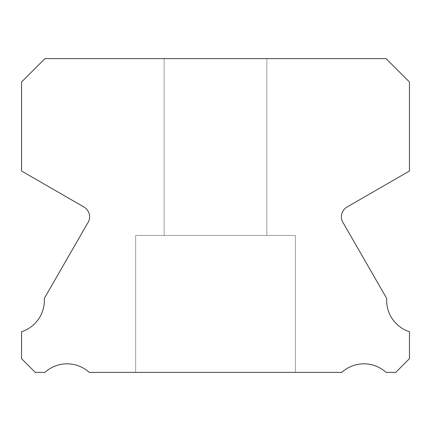 <?xml version="1.0" encoding="UTF-8"?>
<svg xmlns="http://www.w3.org/2000/svg" width="431" height="431" viewBox="0 0 431 431"><rect width="100%" height="100%" fill="white"/><g stroke="black" fill="none" stroke-linecap="round" stroke-linejoin="round"><path stroke-width="0.32" stroke-dasharray="2.15 1.62" d="M266.837 58.627L266.837 235.466L164.163 235.466L266.837 235.466L164.163 235.466L266.837 235.466L164.163 235.466L266.837 235.466L164.163 235.466L266.837 235.466L164.163 235.466L266.837 235.466L164.163 235.466L266.837 235.466L164.163 235.466L266.837 235.466L164.163 235.466L266.837 235.466L164.163 235.466L266.837 235.466L164.163 235.466L266.837 235.466L164.163 235.466L266.837 235.466L164.163 235.466L266.837 235.466L164.163 235.466L266.837 235.466L164.163 235.466L266.837 235.466L164.163 235.466L266.837 235.466L164.163 235.466L266.837 235.466L164.163 235.466L266.837 235.466L164.163 235.466L266.837 235.466L164.163 235.466L266.837 235.466L164.163 235.466L266.837 235.466L164.163 235.466L266.837 235.466L164.163 235.466L266.837 235.466L164.163 235.466L266.837 235.466L164.163 235.466L266.837 235.466L164.163 235.466L266.837 235.466L164.163 235.466L266.837 235.466L164.163 235.466L266.837 235.466L164.163 235.466L266.837 235.466L164.163 235.466L266.837 235.466L164.163 235.466L266.837 235.466L164.163 235.466L266.837 235.466L164.163 235.466L266.837 235.466L164.163 235.466L266.837 235.466L164.163 235.466L266.837 235.466L266.837 58.627L164.163 58.627L164.163 235.466L164.163 58.627L164.163 235.466L164.163 58.627L164.163 235.466L164.163 58.627L164.163 235.466L164.163 58.627L164.163 235.466L164.163 58.627L164.163 235.466L164.163 58.627L164.163 235.466L164.163 58.627L164.163 235.466L164.163 58.627L164.163 235.466L164.163 58.627L164.163 235.466L164.163 58.627L164.163 235.466L164.163 58.627L164.163 235.466L164.163 58.627L164.163 235.466L164.163 58.627L164.163 235.466L164.163 58.627L164.163 235.466L164.163 58.627L164.163 235.466L164.163 58.627L164.163 235.466L164.163 58.627L266.837 58.627L164.163 58.627L266.837 58.627L266.837 235.466L266.837 58.627L164.163 58.627L266.837 58.627L164.163 58.627L266.837 58.627L266.837 235.466L266.837 58.627L164.163 58.627L266.837 58.627L164.163 58.627L266.837 58.627L266.837 235.466L266.837 58.627L164.163 58.627L266.837 58.627L164.163 58.627L266.837 58.627L266.837 235.466L266.837 58.627L164.163 58.627L266.837 58.627L164.163 58.627L266.837 58.627L266.837 235.466L266.837 58.627L164.163 58.627L266.837 58.627L164.163 58.627L266.837 58.627L266.837 235.466L266.837 58.627L164.163 58.627L266.837 58.627L164.163 58.627L266.837 58.627L266.837 235.466L266.837 58.627L164.163 58.627L266.837 58.627L164.163 58.627L266.837 58.627L266.837 235.466L266.837 58.627L164.163 58.627L266.837 58.627L164.163 58.627L266.837 58.627L266.837 235.466L266.837 58.627L164.163 58.627L266.837 58.627L164.163 58.627L266.837 58.627L266.837 235.466L266.837 58.627L164.163 58.627L266.837 58.627L164.163 58.627L266.837 58.627L266.837 235.466L266.837 58.627L164.163 58.627L266.837 58.627L164.163 58.627L266.837 58.627L266.837 235.466L266.837 58.627L164.163 58.627L266.837 58.627L164.163 58.627L266.837 58.627L266.837 235.466L266.837 58.627L164.163 58.627L266.837 58.627L164.163 58.627L266.837 58.627L266.837 235.466L266.837 58.627L164.163 58.627L266.837 58.627L164.163 58.627L266.837 58.627L266.837 235.466L266.837 58.627L164.163 58.627L266.837 58.627L164.163 58.627L266.837 58.627L266.837 235.466L266.837 58.627L164.163 58.627L266.837 58.627M409.45 331.741A32.961 32.961 0 0 1 386.699 298.441L343.733 223.775A11.411 11.411 0 0 1 347.16 206.961L409.45 171.005L409.45 82.019L386.063 58.627L44.937 58.627L21.55 82.019L21.55 171.005L83.84 206.961A11.411 11.411 0 0 1 87.267 223.775L44.301 298.441A32.961 32.961 0 0 1 21.55 331.741L21.55 358.667L35.25 372.373L44.91 372.373A32.971 32.971 0 0 1 89.233 372.373L341.767 372.373A32.971 32.971 0 0 1 386.09 372.373L395.75 372.373L409.45 358.667L409.45 331.741M295.364 235.466L295.364 372.373L135.636 372.373L295.364 372.373L135.636 372.373L295.364 372.373L135.636 372.373L295.364 372.373L135.636 372.373L295.364 372.373L135.636 372.373L295.364 372.373L135.636 372.373L295.364 372.373L135.636 372.373L295.364 372.373L135.636 372.373L295.364 372.373L135.636 372.373L295.364 372.373L135.636 372.373L295.364 372.373L135.636 372.373L295.364 372.373L135.636 372.373L295.364 372.373L135.636 372.373L295.364 372.373L135.636 372.373L295.364 372.373L135.636 372.373L295.364 372.373L135.636 372.373L295.364 372.373L135.636 372.373L295.364 372.373L135.636 372.373L295.364 372.373L135.636 372.373L295.364 372.373L135.636 372.373L295.364 372.373L135.636 372.373L295.364 372.373L135.636 372.373L295.364 372.373L135.636 372.373L295.364 372.373L135.636 372.373L295.364 372.373L135.636 372.373L295.364 372.373L135.636 372.373L295.364 372.373L135.636 372.373L295.364 372.373L135.636 372.373L295.364 372.373L135.636 372.373L295.364 372.373L135.636 372.373L295.364 372.373L135.636 372.373L295.364 372.373L135.636 372.373L295.364 372.373L135.636 372.373L295.364 372.373L135.636 372.373L295.364 372.373L295.364 235.466L295.364 372.373L295.364 235.466L295.364 372.373L295.364 235.466L295.364 372.373L295.364 235.466L295.364 372.373L295.364 235.466L295.364 372.373L295.364 235.466L295.364 372.373L295.364 235.466L295.364 372.373L295.364 235.466L295.364 372.373L295.364 235.466L295.364 372.373L295.364 235.466L295.364 372.373L295.364 235.466L295.364 372.373L295.364 235.466L295.364 372.373L295.364 235.466L295.364 372.373L295.364 235.466L295.364 372.373L295.364 235.466L295.364 372.373L295.364 235.466L295.364 372.373L295.364 235.466L135.636 235.466L135.636 372.373L135.636 235.466L295.364 235.466L135.636 235.466L295.364 235.466L135.636 235.466L135.636 372.373L135.636 235.466L295.364 235.466L135.636 235.466L295.364 235.466L135.636 235.466L135.636 372.373L135.636 235.466L295.364 235.466L135.636 235.466L295.364 235.466L135.636 235.466L135.636 372.373L135.636 235.466L295.364 235.466L135.636 235.466L295.364 235.466L135.636 235.466L135.636 372.373L135.636 235.466L295.364 235.466L135.636 235.466L295.364 235.466L135.636 235.466L135.636 372.373L135.636 235.466L295.364 235.466L135.636 235.466L295.364 235.466L135.636 235.466L135.636 372.373L135.636 235.466L295.364 235.466L135.636 235.466L295.364 235.466L135.636 235.466L135.636 372.373L135.636 235.466L295.364 235.466L135.636 235.466L295.364 235.466L135.636 235.466L135.636 372.373L135.636 235.466L295.364 235.466L135.636 235.466L295.364 235.466L135.636 235.466L135.636 372.373L135.636 235.466L295.364 235.466L135.636 235.466L295.364 235.466L135.636 235.466L135.636 372.373L135.636 235.466L295.364 235.466L135.636 235.466L295.364 235.466L135.636 235.466L135.636 372.373L135.636 235.466L295.364 235.466L135.636 235.466L295.364 235.466L135.636 235.466L135.636 372.373L135.636 235.466L295.364 235.466L135.636 235.466L295.364 235.466L135.636 235.466L135.636 372.373L135.636 235.466L295.364 235.466L135.636 235.466L295.364 235.466L135.636 235.466L135.636 372.373L135.636 235.466L295.364 235.466L135.636 235.466L295.364 235.466L135.636 235.466L135.636 372.373L135.636 235.466L295.364 235.466L135.636 235.466L295.364 235.466L135.636 235.466L135.636 372.373L135.636 235.466L295.364 235.466"/><path stroke-width="0.65" d="M409.45 331.741A32.961 32.961 0 0 1 386.699 298.441L343.733 223.775A11.411 11.411 0 0 1 347.16 206.961L409.45 171.005L409.45 82.019L386.063 58.627L44.937 58.627L21.55 82.019L21.55 171.005L83.84 206.961A11.411 11.411 0 0 1 87.267 223.775L44.301 298.441A32.961 32.961 0 0 1 21.55 331.741L21.55 358.667L35.25 372.373L44.91 372.373A32.971 32.971 0 0 1 89.233 372.373L341.767 372.373A32.971 32.971 0 0 1 386.09 372.373L395.75 372.373L409.45 358.667L409.45 331.741"/></g></svg>
